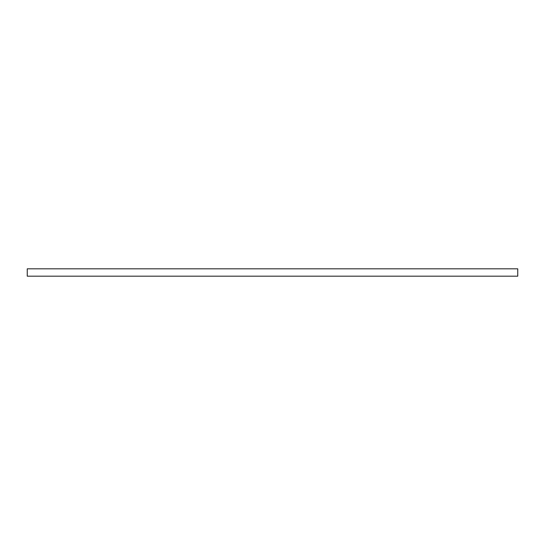 <?xml version="1.0" encoding="UTF-8"?>
<svg xmlns="http://www.w3.org/2000/svg" width="545" height="545" viewBox="0 0 545 545"><rect width="100%" height="100%" fill="white"/><g stroke="black" fill="none" stroke-linecap="round" stroke-linejoin="round"><path stroke-width="0.82" d="M517.75 268.821L27.25 268.821L27.25 276.179L517.75 276.179L517.75 268.821"/></g></svg>

